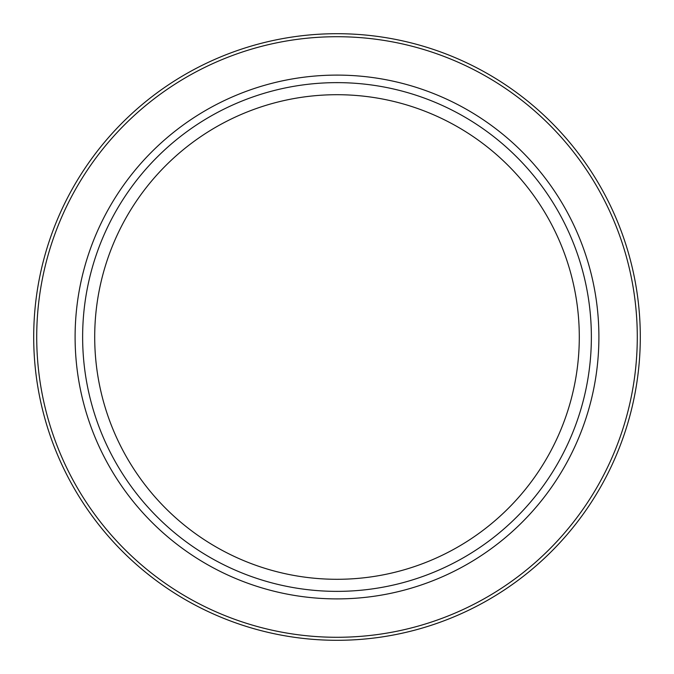 <?xml version="1.0" encoding="UTF-8"?>
<svg xmlns="http://www.w3.org/2000/svg" width="674" height="674" viewBox="0 0 674 674"><rect width="100%" height="100%" fill="white"/><g stroke="black" fill="none" stroke-linecap="round" stroke-linejoin="round"><path stroke-width="1.01" d="M640.3 337A303.3 303.3 0 0 1 337 640.3A303.3 303.3 0 0 1 33.7 337A303.3 303.3 0 0 1 337 33.7A303.3 303.3 0 0 1 640.3 337A303.3 303.3 0 0 0 337 33.7A303.3 303.3 0 0 0 33.7 337M591.368 337A254.368 254.368 0 0 1 337 591.368A254.368 254.368 0 0 1 82.632 337A254.368 254.368 0 0 1 337 82.632A254.368 254.368 0 0 1 591.368 337M94.705 337A242.295 242.295 0 0 1 337 94.705A242.295 242.295 0 0 1 579.295 337A242.295 242.295 0 0 1 337 579.295A242.295 242.295 0 0 1 94.705 337M637.284 337A300.284 300.284 0 0 1 337 637.284A300.284 300.284 0 0 1 36.716 337A300.284 300.284 0 0 1 337 36.716A300.284 300.284 0 0 1 637.284 337M598.9 337A261.9 261.9 0 0 1 337 598.9A261.9 261.9 0 0 1 75.1 337A261.9 261.9 0 0 1 337 75.1A261.9 261.9 0 0 1 598.9 337"/></g></svg>
